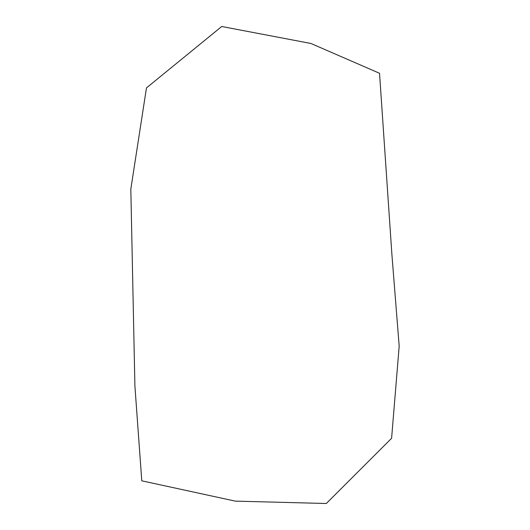 <?xml version="1.0" encoding="UTF-8"?>
<svg xmlns="http://www.w3.org/2000/svg" width="530" height="530" viewBox="0 0 530 530"><rect width="100%" height="100%" fill="white"/><g stroke="black" fill="none" stroke-linecap="round" stroke-linejoin="round"><path stroke-width="0.79" d="M310.944 43.48L221.739 26.5L146.472 87.907L130.817 189.15L134.911 386.118L141.782 480.816L235.313 501.128L326.321 503.5L391.597 438.29L399.183 346.13L391.889 254.4L379.533 73.286L310.944 43.48"/></g></svg>
